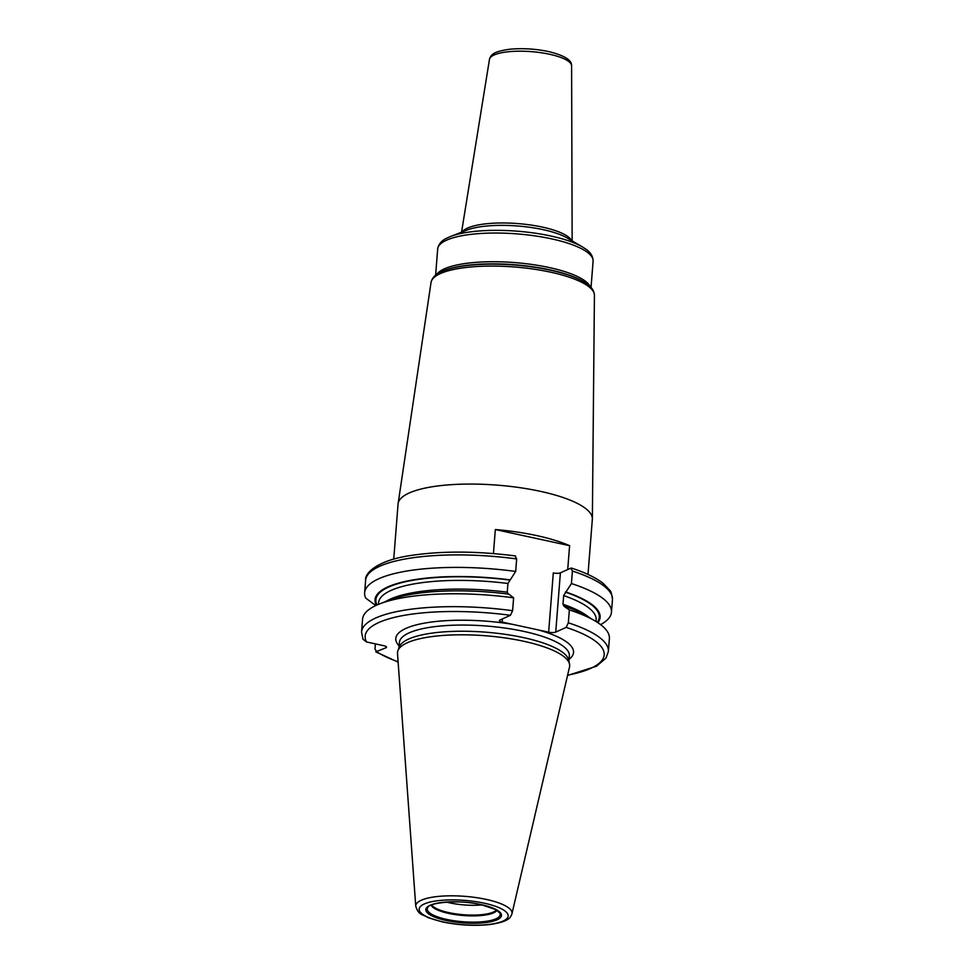 <?xml version="1.0" encoding="UTF-8"?>
<svg xmlns="http://www.w3.org/2000/svg" width="974" height="974" viewBox="0 0 974 974"><rect width="100%" height="100%" fill="white"/><g stroke="black" fill="none" stroke-linecap="round" stroke-linejoin="round"><path stroke-width="1.46" d="M569.547 664.231L568.779 660.287A85.262 23.291 4.5 0 0 523.428 637.593A85.262 23.291 -175.5 0 0 399.279 646.955L397.903 650.729A86.345 23.583 -175.5 0 1 523.622 641.245A86.345 23.583 4.5 0 1 569.547 664.231A86.345 23.583 4.5 0 1 569.51 667.02L511.947 913.831A48.286 13.186 4.5 0 0 486.282 899.416A48.286 13.186 -175.5 0 0 415.752 906.258C418.771 915.499 422.046 913.904 428.256 917.715L442.452 921.915C458.815 925.263 474.642 926.14 489.934 924.521C510.059 921.489 510.425 917.252 511.947 913.831M397.903 650.729A86.345 23.583 -175.5 0 0 397.502 653.481L415.752 906.258M548.642 632.175L553.305 572.931A5.26 1.437 -175.5 0 0 560.391 572.846L570.837 568.146L572.408 571.044L571.421 583.548L563.666 595.577L562.984 604.257L564.177 606.425L569.352 609.931L568.329 622.812L566.174 627.39L555.728 632.089A5.26 1.437 4.5 0 1 548.642 632.175L502.194 622.094A5.26 1.437 4.5 0 1 499.394 620.584A5.26 1.437 4.5 0 1 499.991 619.988L510.437 615.288L512.604 610.71L513.615 597.829L508.842 594.152A112.874 30.827 -175.5 0 0 389.661 599.996L379.823 603.831A123.795 33.81 4.5 0 1 513.615 597.829M493.441 553.573L495.328 529.552A97.437 26.615 4.5 0 1 536.893 535.627A97.437 26.615 4.5 0 1 569.607 545.683L495.328 529.552M567.72 569.547L569.607 545.683M570.837 568.146L571.482 568.086C585.337 572.615 595.881 577.679 603.101 583.304L609.687 590.171C610.978 591.035 611.891 594.201 612.451 599.692A123.795 33.81 4.5 0 0 572.408 571.044M583.536 281.632A80.404 21.964 -175.5 0 0 550.176 270.127A80.404 21.964 -175.5 0 0 443.949 270.65L444.753 270.334A79.503 21.72 4.5 0 1 549.799 269.81A79.503 21.72 4.5 0 1 582.781 281.194L587.249 284.067C591.802 287.257 594.201 290.995 594.42 295.305A81.962 22.39 -175.5 0 0 550.7 272.184A81.962 22.39 -175.5 0 0 431.044 282.448L398.123 503.521A97.437 26.615 -175.5 0 1 540.375 491.334A97.437 26.615 4.5 0 1 592.362 518.813A97.437 26.615 4.5 0 1 592.338 519.312L587.992 574.453M398.123 503.521A97.437 26.615 -175.5 0 0 398.062 504.033L393.727 559.161M508.44 594.323L507.247 592.168L507.929 583.475L515.684 571.446L516.67 558.942L515.1 556.044M512.604 610.71A123.795 33.81 -175.5 0 0 361.549 632.029L362.985 639.224L366.565 641.963L383.732 645.701A5.26 1.437 4.5 0 1 386.532 647.211A5.26 1.437 4.5 0 1 385.935 647.807L375.781 651.837L398.135 662.137M569.352 609.931A123.795 33.81 4.5 0 1 594.737 620.742A123.795 33.81 4.5 0 1 609.383 638.579L608.373 651.46A123.795 33.81 4.5 0 0 568.329 622.812M571.421 583.548A123.795 33.81 4.5 0 1 611.465 612.196A123.795 33.81 4.5 0 1 600.581 624.614M564.579 606.254A112.874 30.827 4.5 0 1 585.618 615.422L594.737 620.742M565.699 591.948A112.874 30.827 4.5 0 1 597.89 622.703M509.962 579.847A112.874 30.827 -175.5 0 0 376.402 605.268M375.757 605.572L365.688 598.048A123.795 33.81 4.5 0 1 364.641 592.764A123.795 33.81 4.5 0 1 515.684 571.446M361.549 632.029L362.572 619.147A123.795 33.81 4.5 0 1 379.823 603.831M398.11 661.833A119.899 32.751 -175.5 0 1 376.914 651.862L374.978 649.134L375.392 643.887M446.542 902.094A33.14 9.058 -175.5 0 0 449.586 902.825A33.14 9.058 4.5 0 0 482.179 904.907M484.346 903.215A44.621 12.187 -175.5 0 0 424.262 903.982A44.621 12.187 -175.5 0 0 442.963 921.854A44.621 12.187 4.5 0 0 503.047 921.087A44.621 12.187 4.5 0 0 484.346 903.215M481.241 904.615A37.925 10.361 4.5 0 1 497.13 919.809A37.925 10.361 4.5 0 1 446.068 920.454A37.925 10.361 4.5 0 1 430.167 905.272A37.925 10.361 4.5 0 1 481.241 904.615M398.963 647.807L399.377 642.523A85.262 23.291 -175.5 0 1 523.902 631.42A85.262 23.291 4.5 0 1 569.364 655.904L568.95 661.188M512.202 624.261A89.158 24.35 -175.5 0 0 423.069 623.384A89.158 24.35 -175.5 0 0 399.121 645.896M502.45 618.88L502.194 622.094M555.728 632.089L560.391 572.846M436.669 274.425A77.944 21.294 4.5 0 1 549.275 267.546A77.944 21.294 4.5 0 1 590.122 286.502M593.093 261.227A77.944 21.294 -175.5 0 0 551.54 238.849A77.944 21.294 -175.5 0 0 437.679 249.003C438.458 244.206 441.526 240.578 446.883 238.106L450.475 236.512A75.996 20.758 -175.5 0 1 550.882 236.012A75.996 20.758 -175.5 0 1 582.415 246.897L585.715 249.04C590.621 252.315 593.081 256.381 593.093 261.227L591.035 287.452M450.475 236.512L467.082 230.034A57.576 15.73 4.5 0 1 543.151 229.657A57.576 15.73 4.5 0 1 567.026 237.9L582.415 246.897M462.151 231.958A55.64 15.194 4.5 0 1 542.481 227.125A55.64 15.194 4.5 0 1 571.604 240.566M489.472 59.377C490.981 55.043 492.199 51.817 509.159 49.309C521.942 48.03 535.103 48.785 548.63 51.561C564.299 55.396 571.957 60.157 571.604 65.842A41.2 11.25 -175.5 0 0 549.628 54.264A41.2 11.25 -175.5 0 0 489.472 59.377L461.554 232.189M516.67 558.942A123.795 33.81 -175.5 0 0 365.627 580.261C364.507 572.858 378.192 560.001 411.576 555.375C442.403 550.834 477.077 551.028 515.599 555.959M566.174 627.39A119.899 32.751 4.5 0 1 567.611 675.177M510.437 615.288A119.899 32.751 -175.5 0 0 366.565 641.963M538.646 630.008A89.158 24.35 4.5 0 1 569.108 659.264M562.984 604.257A109.125 29.804 4.5 0 1 589.355 617.601M563.666 595.577A109.125 29.804 4.5 0 1 596.149 619.89L596.015 621.509M565.297 592.131A112.047 30.608 4.5 0 1 597.293 622.313M509.56 580.029A112.047 30.608 -175.5 0 0 377.06 604.976M507.929 583.475A109.125 29.804 -175.5 0 0 378.569 602.772L378.436 604.391M507.247 592.168A109.125 29.804 -175.5 0 0 385.643 601.567M386.033 646.529L385.935 647.807M499.808 912.991A36.574 9.996 4.5 0 1 484.76 921.501A36.574 9.996 4.5 0 1 446.749 919.419A36.574 9.996 -175.5 0 1 427.866 907.33C428.718 902.715 460.105 899.209 481.022 904.651L495.474 909.436L499.808 912.991M431.105 905.114A33.359 9.107 -175.5 0 0 448.661 913.405A33.359 9.107 4.5 0 0 496.959 910.3M496.46 909.996A33.14 9.058 4.5 0 1 448.819 912.614A33.14 9.058 -175.5 0 1 431.64 904.895M443.949 270.65L439.883 272.477C434.891 274.899 431.945 278.223 431.044 282.448M594.42 295.305L592.362 518.813M435.622 275.216L437.679 249.003M571.604 65.842L572.152 240.895M567.538 675.469L596.502 666.228L605.986 658.107L608.373 651.46M611.465 612.196L612.451 599.692M364.641 592.764L365.627 580.261"/></g></svg>
